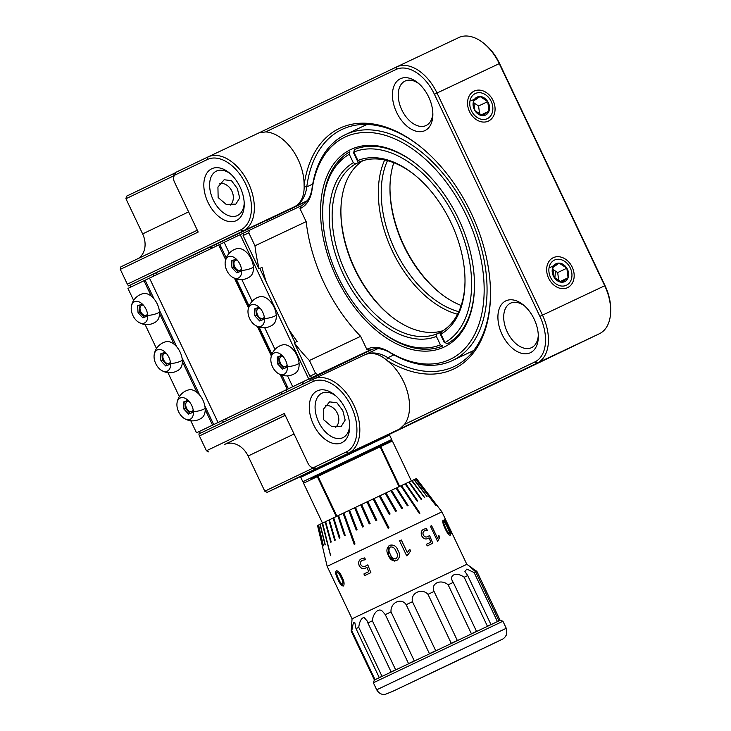 <?xml version="1.0" encoding="UTF-8"?>
<svg xmlns="http://www.w3.org/2000/svg" width="731" height="731" viewBox="0 0 731 731"><rect width="100%" height="100%" fill="white"/><g stroke="black" fill="none" stroke-linecap="round" stroke-linejoin="round"><path stroke-width="1.1" d="M218.14 197.562L217.929 187.072L224.152 179.753L231.471 180.658L237.328 188.507L239.704 197.946L235.839 204.141L226.162 204.369L218.14 197.562M230.329 173.731A24.589 15.241 -115.3 0 0 216.44 171.081A24.589 15.241 -115.3 0 0 213.196 199.901A24.589 15.241 -115.3 0 0 237.438 215.554A24.589 15.241 -115.3 0 0 244.218 203.145M323.605 419.685L323.394 409.196L329.626 401.867L336.945 402.772L342.802 410.621L345.169 420.069L341.313 426.264L331.627 426.484L323.605 419.685M335.794 395.846A24.589 15.241 -115.3 0 0 321.905 393.196A24.589 15.241 -115.3 0 0 318.661 422.015A24.589 15.241 -115.3 0 0 342.903 437.668A24.589 15.241 -115.3 0 0 349.683 425.259M313.462 424.492A28.683 17.782 64.7 0 1 312.676 394.758A28.683 17.782 64.7 0 1 334.679 394.895A28.683 17.782 64.7 0 1 345.535 409.122A28.683 17.782 64.7 0 1 349.71 426.721A28.683 17.782 64.7 0 1 335.904 443.808A28.683 17.782 64.7 0 1 313.462 424.492M351.255 406.381A38.935 24.132 -115.3 0 0 312.795 381.637L199.408 435.959L198.841 433.967L313.371 379.097A40.982 25.402 64.7 0 1 313.453 379.06A40.982 25.402 64.7 0 1 353.859 405.148A40.982 25.402 64.7 0 1 348.532 453.138L316.459 468.498A8.196 5.08 64.7 0 1 316.441 468.507A8.196 5.08 64.7 0 1 311.461 467.356L310.383 466.479A6.15 3.81 -115.3 0 0 314.129 467.337L346.192 451.977A38.935 24.132 -115.3 0 0 351.255 406.381M572.19 267.107A16.594 13.021 64.4 0 0 553.294 257.678A16.594 13.021 64.4 0 0 548.634 278.237A16.594 13.021 64.4 0 0 567.53 287.667A16.594 13.021 64.4 0 0 572.19 267.107M493.087 100.522A16.594 13.021 64.4 0 0 474.191 91.092A16.594 13.021 64.4 0 0 469.53 111.651A16.594 13.021 64.4 0 0 488.427 121.081A16.594 13.021 64.4 0 0 493.087 100.522M502.087 334.478A28.683 17.782 64.7 0 1 501.302 304.745A28.683 17.782 64.7 0 1 523.305 304.882A28.683 17.782 64.7 0 1 534.151 319.109A28.683 17.782 64.7 0 1 538.327 336.708A28.683 17.782 64.7 0 1 524.529 353.795A28.683 17.782 64.7 0 1 502.087 334.478M524.419 305.832A24.589 15.241 -115.3 0 0 510.53 303.182A24.589 15.241 -115.3 0 0 507.287 332.002A24.589 15.241 -115.3 0 0 531.528 347.654A24.589 15.241 -115.3 0 0 538.308 335.246M396.613 112.355A28.683 17.782 64.7 0 1 395.827 82.621A28.683 17.782 64.7 0 1 417.83 82.767A28.683 17.782 64.7 0 1 428.686 96.995A28.683 17.782 64.7 0 1 432.862 114.593A28.683 17.782 64.7 0 1 419.055 131.681A28.683 17.782 64.7 0 1 396.613 112.355M418.945 83.718A24.589 15.241 -115.3 0 0 405.056 81.068A24.589 15.241 -115.3 0 0 401.812 109.888A24.589 15.241 -115.3 0 0 426.054 125.54A24.589 15.241 -115.3 0 0 432.834 113.131M554.802 278.127A133.188 82.548 -115.3 0 0 555.414 271.073M552.609 269.218A131.141 81.278 64.7 0 1 552.499 271.21M207.997 202.368A28.683 17.782 64.7 0 1 207.211 172.635A28.683 17.782 64.7 0 1 229.214 172.781A28.683 17.782 64.7 0 1 240.06 187.008A28.683 17.782 64.7 0 1 244.236 204.607A28.683 17.782 64.7 0 1 230.439 221.694A28.683 17.782 64.7 0 1 207.997 202.368M245.79 184.267A38.935 24.132 -115.3 0 0 207.33 159.522L175.257 174.883A6.15 3.81 -115.3 0 0 173.567 178.309A6.15 3.81 -115.3 0 0 174.462 182.083L198.192 232.056L120.313 269.373L127.34 284.176L240.727 229.854A38.935 24.132 -115.3 0 0 245.79 184.267M173.567 178.309L173.576 176.92A8.196 5.08 64.7 0 1 175.833 172.342L207.906 156.982A40.982 25.402 64.7 0 1 207.988 156.946A40.982 25.402 64.7 0 1 248.385 183.024A40.982 25.402 64.7 0 1 243.057 231.023L128.528 285.894L127.34 284.176M259.13 132.795L396.522 66.969A40.982 25.402 64.7 0 1 396.604 66.932A40.982 25.402 64.7 0 1 437.01 93.011L542.475 315.134A40.982 25.402 64.7 0 1 537.148 363.124L399.711 428.969L404.535 424.382L534.818 361.964A38.935 24.132 -115.3 0 0 539.88 316.368L434.406 94.253A38.935 24.132 -115.3 0 0 395.946 69.509L265.664 131.927A40.982 25.402 64.7 0 1 304.078 185.235A133.188 82.548 64.7 0 1 420.727 146.94A133.188 82.548 64.7 0 1 490.501 294.703A133.188 82.548 64.7 0 1 387.457 360.84L386.407 359.89C378.832 353.731 371.695 352.013 365.016 354.718L365.016 354.718A45.075 27.942 64.7 0 1 365.107 354.672A45.075 27.942 64.7 0 1 387.878 357.706A131.141 81.278 -115.3 0 0 454.115 366.551A131.141 81.278 -115.3 0 0 490.501 293.999M285.209 415.318L224.773 444.375A20.486 16.082 -115.6 0 1 248.101 456.025L264.796 491.195L312.758 468.215M421.275 147.388A131.141 81.278 -115.3 0 0 342.126 129.387A131.141 81.278 -115.3 0 0 306.773 186.908A45.075 27.942 64.7 0 1 294.703 206.635C300.998 203.108 304.151 196.456 304.16 186.661L304.078 185.235M364.595 354.91L313.535 379.024M173.649 175.879L125.933 198.741L142.636 233.902A20.486 16.082 -115.6 0 1 138.333 258.472M120.313 269.373L120.889 266.833L197.315 230.219M125.933 198.741L126.509 196.2L174.919 173.009M266.258 220.689L306.892 201.226M483.739 43.303L484.827 44.18A38.935 24.132 64.7 0 1 499.556 63.487L605.021 285.611A38.935 24.132 64.7 0 1 610.687 309.487L610.677 310.885A40.982 25.402 -115.3 0 0 604.711 285.748L499.246 63.624A40.982 25.402 -115.3 0 0 483.739 43.303A40.982 25.402 -115.3 0 0 458.84 37.546A40.982 25.402 -115.3 0 0 458.757 37.583L396.686 66.896M388.59 434.726L599.383 333.738A40.982 25.402 -115.3 0 0 610.677 310.885M316.441 468.507L267.135 492.356L301.071 476.329M294.703 206.635L307.322 200.678M265.664 131.927L259.085 132.814L208.061 156.909M207.988 156.946L259.085 132.814M404.535 424.382A40.982 25.402 -115.3 0 0 387.457 360.84M365.016 354.718L364.559 354.928M388.49 434.689L389.577 435.082L300.733 477.27L301.126 476.173L308.5 472.591L388.517 434.698M267.135 492.356L264.796 491.195M199.408 435.959L206.444 450.771L284.322 413.454L308.053 463.427A6.15 3.81 -115.3 0 0 310.383 466.479M208.774 451.932L206.444 450.771M307.084 200.979L128.528 285.894M306.956 201.144L266.203 220.671M302.424 384.342L303.338 381.701M265.801 220.47A34.421 27.01 -115.6 0 1 267.857 221.548M281.024 394.603A34.421 27.01 -115.6 0 1 278.813 393.397M227.186 420.389A34.421 27.01 -115.6 0 1 224.984 419.183M210.446 248.905A34.421 27.01 -115.6 0 1 210.939 246.457M156.617 274.701A34.421 27.01 -115.6 0 1 157.11 272.252M153.93 273.769A36.477 28.619 64.4 0 0 153.574 276.154M221.968 420.627A36.477 28.619 64.4 0 0 224.051 421.897M312.594 377.36L312.831 377.863L309.926 379.252L309.67 378.704L310.511 380.476M129.981 285.209L130.858 287.036M311.315 376.94L311.653 377.662L199.417 431.436L200.294 433.273M300.569 206.105L301.145 205.822A40.982 25.402 -115.3 0 0 312.064 188.251A124.992 77.468 64.7 0 1 345.37 134.65A124.992 77.468 64.7 0 1 345.617 134.541A124.992 77.468 64.7 0 1 468.937 214.284A124.992 77.468 64.7 0 1 452.599 360.474A124.992 77.468 64.7 0 1 452.352 360.584A124.992 77.468 64.7 0 1 390.162 352.735A40.982 25.402 -115.3 0 0 369.776 350.167A40.982 25.402 -115.3 0 0 369.694 350.204L367.364 349.034A43.028 26.672 64.7 0 1 388.855 351.702A122.945 76.198 -115.3 0 0 450.259 359.305A122.945 76.198 -115.3 0 0 466.25 215.325A122.945 76.198 -115.3 0 0 344.794 137.19A122.945 76.198 -115.3 0 0 312.036 189.914A43.028 26.672 64.7 0 1 300.569 208.362L299.993 208.637L300.569 206.105L249.381 230.274L248.805 232.805L243.085 235.556L258.902 268.871L262.045 267.382A131.141 81.278 -115.3 0 0 266.322 282.184M444.384 346.923A109.23 67.7 64.7 0 1 336.47 277.497A109.23 67.7 64.7 0 1 350.679 149.581A109.23 67.7 64.7 0 1 417.264 164.831A109.23 67.7 64.7 0 1 474.483 286.013A109.23 67.7 64.7 0 1 444.384 346.923M301.145 205.822L300.569 208.362M369.859 350.131L369.118 350.478L366.788 349.317L360.621 336.324A131.141 81.278 64.7 0 1 306.161 221.63L299.993 208.637M366.788 349.317L367.364 349.034M288.443 328.767A131.141 81.278 -115.3 0 0 297.197 341.423L294.291 342.793A131.141 81.278 -115.3 0 0 309.441 360.493L315.6 373.486L317.939 374.647L312.21 377.388L309.88 376.227L315.6 373.486M248.805 232.805L254.973 245.799A131.141 81.278 -115.3 0 0 259.139 268.752L258.902 268.871M259.139 268.752L262.045 267.382M306.161 221.63L254.973 245.799M360.621 336.324L309.441 360.493M309.88 376.227L294.291 342.793M369.118 350.478L317.939 374.647M312.21 377.388L371.978 349.317M243.085 235.556L243.651 233.015L249.381 230.274M301.09 206.041L300.514 206.316M243.624 233.143L243.149 233.372M243.432 233.984L243.103 233.28L243.651 233.034M243.103 233.28L240.197 234.66L308.747 379.033L292.711 386.717L287.548 375.835M311.653 377.662L308.747 379.033M259.797 268.451L294.959 342.483M199.417 431.436L196.511 432.807L190.782 420.754M179.342 396.659L167.938 372.627M156.498 348.541L145.085 324.5M133.645 300.414L127.952 288.434L143.989 280.75L151.317 296.174M205.219 409.698L212.538 425.122L196.511 432.807M159.513 313.444L174.17 344.301M182.366 361.571L197.014 392.428M204.854 405.924L213.708 424.574L219.199 421.942L218.039 422.491L149.489 278.118L145.149 280.201L154.003 298.833M159.148 309.679L176.847 346.96M182.001 357.806L199.7 395.087M280.183 374.528L287.219 389.349L218.039 422.491M149.489 278.118L218.66 244.976L225.66 259.697M234.477 278.273L248.503 307.824M257.33 326.401L271.356 355.951M281.91 375.177L288.38 388.801L292.711 386.717M288.38 388.801L287.219 389.349M213.708 424.574L212.538 425.122M229.296 253.164L224.161 242.336L240.197 234.66M275.002 349.418L264.695 327.707M252.149 301.291L241.842 279.58M224.161 242.345L218.66 244.976L219.83 244.437L226.244 257.952M143.998 280.768L145.158 280.211L143.989 280.75M236.204 278.922L249.097 306.079M259.057 327.049L271.95 354.206M333.016 367.72L373.02 349.043M301.035 206.316L300.459 206.59M312.831 377.881L328.868 370.197L327.506 370.315M333.208 368.113L327.707 370.745M309.926 379.252L372.938 349.062M301.035 206.288L300.459 206.562M215.033 244.501A34.421 27.01 -115.6 0 1 217.354 245.598M219.556 246.859A34.421 27.01 -115.6 0 1 221.648 248.266M225.778 259.267A34.421 27.01 64.4 0 0 224.883 258.07M212.776 247.791A34.421 27.01 64.4 0 0 210.848 246.868M287.009 385.913A34.421 27.01 -115.6 0 1 286.78 388.426M286.598 389.669A34.421 27.01 -115.6 0 1 286.068 392.181M281.49 394.375A34.421 27.01 64.4 0 0 282.011 391.862M281.481 377.26A34.421 27.01 64.4 0 0 280.841 374.802M271.822 354.526L258.728 326.94M248.969 306.399L235.875 278.813M320.224 524.237L322.152 523.277L330.567 555.661L322.535 523.094L325.149 521.843L330.732 542.256L331.216 542.027L325.633 521.605L328.804 520.088L334.679 540.364L335.255 540.09L329.379 519.814L333.062 518.051L339.285 538.162L339.942 537.852L333.711 517.74L337.85 515.766L344.465 535.686L345.187 535.339L338.572 515.419L343.104 513.263L354.206 544.357L354.992 543.983L343.881 512.888L348.724 510.576L356.225 530.085L357.057 529.683L349.555 510.183L354.636 507.762L362.622 527.042L363.481 526.631L355.504 507.351L360.748 504.865L369.219 523.899L370.105 523.478L361.626 504.445L366.953 501.914L375.926 520.71L376.821 520.289L367.839 501.493L373.157 498.971L388.106 528.239L388.983 527.819L374.034 498.551L379.261 496.075L389.239 514.396L390.098 513.994L380.12 495.664L385.182 493.27L395.626 511.371L396.449 510.978L386.005 492.877L390.802 490.611L401.703 508.493L402.479 508.127L391.578 490.245L396.056 488.125L407.377 505.815L408.09 505.477L396.769 487.787L400.844 485.868L419.311 513.473L419.95 513.171L401.493 485.558L405.102 483.858L417.154 501.201L417.712 500.945L405.659 483.593L408.757 482.14L421.093 499.346L421.568 499.127L409.223 481.921L411.754 480.733L424.702 497.656L412.129 480.559L414.038 479.664L427.068 496.559L414.313 479.545L415.592 478.951L436.06 505.624L415.747 478.878L416.368 478.604L429.353 495.517L416.469 478.567L441.917 511.855L327.15 566.342L352.068 618.81L466.826 564.323L441.917 511.855M361.589 558.676L364.687 557.908L365.546 559.718L362.43 560.266C360.621 561.17 360.091 562.66 360.867 564.743C362.092 566.662 363.654 567.11 365.573 566.077L367.794 564.871L370.864 572.638L364.687 575.58L363.91 573.954L368.68 571.679L366.962 567.338L365.765 567.978C363.051 569.303 360.876 568.535 359.232 565.675C357.989 562.413 358.775 560.083 361.589 558.676M396.659 560.586C392.684 561.417 389.934 559.654 388.389 555.295C386.032 551.247 386.498 547.903 389.787 545.262C393.689 544.449 396.412 546.139 397.966 550.324C400.433 554.482 400.003 557.908 396.659 560.586C399.994 557.908 400.424 554.491 397.956 550.324C396.412 546.148 393.689 544.458 389.787 545.262L389.139 545.618M399.574 540.839L401.319 540.017L407.295 552.59L409.789 549.273L410.648 551.073L406.692 555.825L399.574 540.839L401.337 540.008L407.304 552.563M423.825 529.143L426.493 528.586L427.361 530.404L424.665 530.733C423.039 531.547 422.6 532.99 423.359 535.083C424.592 536.993 426.063 537.486 427.763 536.563L429.627 535.54L432.789 543.261L427.215 545.893L426.447 544.266L430.824 542.201L429.06 537.87L428.028 538.436C425.552 539.633 423.468 538.811 421.778 535.978C420.59 532.698 421.266 530.414 423.825 529.143M437.586 538.272L438.911 535.512L439.77 537.322L437.531 541.242L430.413 526.256L431.61 525.69L437.586 538.272M450.177 535.311C448.66 534.964 446.961 532.689 445.088 528.495C443.023 524.31 442.346 521.514 443.068 520.097C444.357 520.545 445.883 522.802 447.664 526.877C449.876 531.163 450.716 533.968 450.177 535.311M451.603 532.689L450.917 530.816L452.361 534.315L449.94 530.587L446.157 520.892L445.417 521.221L444.649 519.595L445.426 519.257L451.603 532.689M336.26 570.792L336.287 570.774C338.307 570.847 340.207 572.921 341.98 576.997C344.127 581.127 344.621 584.115 343.46 585.942L343.351 586.015C341.505 585.842 339.696 583.63 337.932 579.381C335.767 575.288 335.209 572.419 336.26 570.792M358.747 627.326L356.015 628.642L379.27 677.61L382.002 676.294L358.747 627.326C359.478 621.56 361.242 618.243 364.029 617.366L367.072 620.921M500.114 620.299L476.868 571.35L470.033 566.79L475.698 571.852L474.145 572.565L466.817 569.102L464.916 571.496L467.721 575.571L464.176 577.243C456.153 571.377 448.057 575.133 453.257 582.388L448.149 584.8C440.839 578.605 430.404 583.475 434.068 591.461L428 594.34C421.833 587.596 410.329 593.005 412.448 601.714L406.171 604.701C401.438 597.282 390.235 602.554 391.03 611.902L385.292 614.634L382.779 611.673C378.457 606.611 372.673 614.314 372.381 620.793L367.867 622.949L366.971 620.701M453.193 582.251L476.511 631.356L471.404 633.768L448.149 584.8M367.867 622.949L391.122 671.926L395.626 669.77L372.381 620.793M385.292 614.634L408.547 663.611L414.285 660.87L391.03 611.902M351.154 631.017L374.409 679.994L375.04 679.675L351.785 630.698L351.154 631.017L352.068 618.81M356.015 628.642L354.773 622.447L353.429 622.474L351.785 630.698M474.145 572.565L497.4 621.542L498.953 620.82L475.698 571.852M464.176 577.243L487.422 626.211L490.967 624.548L467.721 575.571M428 594.34L451.255 643.307L457.314 640.438L434.068 591.461M406.171 604.701L429.426 653.669L435.703 650.691L412.448 601.714M447.116 523.03L451.548 532.68M444.649 519.595L445.353 519.293L446.12 520.911M451.566 532.387L452.279 534.352M322.81 525.68L327.525 543.965M318.332 525.196L323.385 545.81M317.61 525.525L322.49 546.258L317.546 525.552L318.323 525.141L319.867 524.383L325.295 544.878L320.151 524.246M319.94 524.374L325.085 544.979M329.434 519.805L328.868 520.079L334.743 540.337M333.765 517.731L333.117 518.041L339.339 538.135M333.117 518.041L333.711 517.74M349.592 510.192L348.76 510.585L356.253 530.066M396.421 510.996L385.986 492.904L385.164 493.297M385.986 492.904L385.182 493.27M419.896 513.189L401.447 485.603L400.807 485.905M401.447 485.603L400.844 485.868M417.657 500.963L405.614 483.639L405.056 483.904M405.614 483.639L405.102 483.858M435.987 505.651L415.528 479.006M402.443 508.146L391.551 490.273L390.774 490.638M390.802 490.611L391.551 490.273M327.15 566.342L317.537 525.534M325.149 521.843L325.633 521.605M328.804 520.088L329.379 519.814M337.85 515.766L338.572 515.419M343.104 513.263L343.881 512.888M348.724 510.576L349.555 510.183M354.636 507.762L355.504 507.351M360.748 504.865L361.626 504.445M366.953 501.914L367.839 501.493L366.962 501.932M373.157 498.971L374.034 498.551M379.261 496.075L380.111 495.691L379.252 496.093M408.757 482.14L409.223 481.921M318.323 525.141L323.34 545.829L318.497 525.059M322.49 546.258L317.601 525.498M390.08 514.003L380.111 495.691M429.015 537.897L427.982 538.455M430.778 542.219L426.447 544.266M429.581 535.558L432.743 543.279M424.638 530.752L424.62 530.761C422.993 531.565 422.564 533.009 423.313 535.101C424.556 537.011 426.018 537.513 427.717 536.591L427.754 536.572M423.779 529.162L426.447 528.614L427.297 530.395M322.609 523.076L330.631 555.633M396.028 551.357C395.005 548.223 393.123 546.761 390.381 546.971C388.536 549.018 388.508 551.43 390.299 554.189C391.323 557.387 393.214 558.968 395.983 558.913C397.892 556.757 397.902 554.244 396.028 551.357M388.974 527.828L374.034 498.569L373.157 498.99M447.281 527.161C445.992 524.164 444.832 522.354 443.79 521.751C443.562 523.021 444.192 525.114 445.7 528.01C447.016 531.072 448.258 532.963 449.437 533.676C449.583 532.36 448.861 530.194 447.281 527.161M376.812 520.289L367.848 501.512M426.995 496.587L413.984 479.719M409.771 549.283L410.63 551.083L407.359 555.514M318.57 525.041L323.404 545.792M424.638 497.692L411.699 480.779M430.413 526.256L431.555 525.717L437.549 538.19M438.865 535.567L439.706 537.349L437.942 541.05M355.522 507.36L354.663 507.771L362.64 527.033M421.504 499.154L409.177 481.967L408.702 482.186M342.647 584.352L342.757 584.288C343.25 582.762 342.702 580.505 341.112 577.527C339.906 574.575 338.563 572.866 337.101 572.382L336.982 572.437C336.479 573.853 337.018 575.991 338.59 578.861C339.842 581.949 341.185 583.786 342.62 584.361L342.693 584.325C343.186 582.79 342.638 580.542 341.048 577.563C339.833 574.612 338.499 572.894 337.037 572.419L336.982 572.437M343.415 585.979C341.569 585.805 339.769 583.594 338.005 579.345C335.831 575.251 335.273 572.391 336.333 570.756M393.762 558.822L396.22 558.786M390.381 546.971C388.536 549.018 388.508 551.43 390.299 554.189M394.576 561.097L388.399 555.295L388.536 546.075M443.726 521.779C443.489 523.058 444.128 525.15 445.627 528.047C446.952 531.108 448.194 532.99 449.364 533.712L449.401 533.685M442.995 520.134C444.284 520.582 445.819 522.839 447.591 526.914C449.803 531.19 450.643 534.005 450.113 535.348M343.926 512.888L343.141 513.263L354.243 544.339M338.617 515.41L337.896 515.757L344.511 535.668M408.044 505.496L396.732 487.824M365.802 567.96C363.088 569.285 360.913 568.517 359.268 565.657C358.026 562.395 358.811 560.065 361.626 558.658M364.723 575.562L363.956 573.936L368.716 571.669L366.962 567.338M365.582 566.068L367.821 564.853M365.582 559.708L362.457 560.257M325.697 521.596L325.213 521.824L330.796 542.228M373.358 682.772L374.336 680.04L500.196 620.272L502.928 621.249L373.358 682.772L376.703 689.799L506.272 628.276L502.928 621.249M467.401 655.78L420.572 678.048L467.401 655.78M311.305 478.513L391.304 440.61L311.305 478.513M391.688 439.523L391.304 440.61L392.392 441.003L303.548 483.191L303.932 482.094L302.844 481.711L391.688 439.523L389.577 435.082M300.733 477.27L302.844 481.711M303.548 483.191L322.499 523.113M378.649 447.637L380.129 446.933M399.683 486.417L380.705 446.449M317.291 476.557L336.269 516.515M336.918 516.205L317.939 476.247M380.102 446.742L399.071 486.7M399.629 486.435L380.65 446.477L380.047 446.76M317.994 476.219L317.345 476.53L336.324 516.497M355.659 163.881A94.29 58.443 -115.3 0 0 346.065 273.385A94.29 58.443 -115.3 0 0 436.955 333.848L436.38 336.379A96.346 59.714 64.7 0 1 343.469 274.628A96.346 59.714 64.7 0 1 353.32 162.721L355.659 163.881L358.272 162.647A94.29 58.443 -115.3 0 1 360.164 161.624M415.089 175.303A94.29 58.443 -115.3 0 0 360.228 161.652L357.888 160.491L353.85 152.057L354.416 149.517A107.731 66.768 64.7 0 1 417.73 165.206M443.077 330.659A94.29 58.443 64.7 0 1 390.272 315.637A94.29 58.443 64.7 0 1 354.791 269.264A94.29 58.443 64.7 0 1 340.884 211.031A94.29 58.443 64.7 0 1 362.823 160.71M442.758 345.982A107.731 66.768 64.7 0 1 379.124 330.028L378.037 329.142A105.684 65.498 -115.3 0 0 440.418 344.813L442.758 345.982M474.483 285.41A107.731 66.768 64.7 0 1 447.326 343.753L444.987 342.592L440.948 334.149L441.515 331.618A94.29 58.443 -115.3 0 0 465.017 281.042M444.987 342.592A105.684 65.498 -115.3 0 0 455.998 219.702A105.684 65.498 -115.3 0 0 353.85 152.057M340.884 210.336A96.346 59.714 -115.3 0 0 355.102 269.136A96.346 59.714 -115.3 0 0 390.811 316.075M349.281 154.278A105.684 65.498 -115.3 0 0 322.673 211.899L322.682 210.501A107.731 66.768 64.7 0 1 349.857 151.746L349.281 154.278L353.32 162.721M322.673 211.899A105.684 65.498 -115.3 0 0 378.037 329.142M436.38 336.379L440.418 344.813M357.888 160.491A96.346 59.714 64.7 0 1 414.541 174.855A96.346 59.714 64.7 0 1 465.007 281.737A96.346 59.714 64.7 0 1 440.948 334.149M353.566 152.806L358.272 162.647M444.265 342.428L439.569 332.605A94.29 58.443 -115.3 0 0 441.469 331.773A94.29 58.443 -115.3 0 0 441.487 331.773M439.569 332.605L436.955 333.848M461.197 305.485A94.29 58.443 64.7 0 1 439.358 292.464A94.29 58.443 64.7 0 1 423.085 276.263A94.29 58.443 64.7 0 1 389.961 187.858A94.29 58.443 64.7 0 1 393.781 162.721M387.467 160.646A94.29 58.443 -115.3 0 0 414.358 280.384A94.29 58.443 -115.3 0 0 458.785 311.68M457.533 314.248A96.346 59.714 64.7 0 1 412.183 282.285A96.346 59.714 64.7 0 1 384.689 159.979M389.97 187.163A96.346 59.714 -115.3 0 0 439.898 292.903M562.157 286.086A13.935 10.938 64.4 0 0 571.834 273.166A13.935 10.938 64.4 0 0 558.667 259.258A13.935 10.938 64.4 0 0 548.99 272.179A13.935 10.938 64.4 0 0 562.157 286.086M566.845 268.195L559.169 263.105L552.737 267.583L553.979 277.15L561.655 282.239L568.088 277.762L566.845 268.195A9.942 7.794 64.4 0 0 559.169 263.105A9.942 7.794 64.4 0 0 552.737 267.583A9.942 7.794 64.4 0 0 553.979 277.15A9.942 7.794 64.4 0 0 561.655 282.239A9.942 7.794 64.4 0 0 568.088 277.762A9.942 7.794 64.4 0 0 566.845 268.195L557.68 272.581L552.554 269.191M560.047 281.609L568.088 277.762M558.786 281.033L557.68 272.581M550.004 267.491L559.169 263.105M483.063 119.5A13.935 10.938 64.4 0 0 492.731 106.58A13.935 10.938 64.4 0 0 479.563 92.673A13.935 10.938 64.4 0 0 469.887 105.593A13.935 10.938 64.4 0 0 483.063 119.5M487.741 101.609L480.066 96.519L473.633 100.997L474.876 110.564L482.561 115.653L488.984 111.176L487.741 101.609A9.942 7.794 64.4 0 0 480.066 96.519A9.942 7.794 64.4 0 0 473.633 100.997A9.942 7.794 64.4 0 0 474.876 110.564A9.942 7.794 64.4 0 0 482.561 115.653A9.942 7.794 64.4 0 0 488.984 111.176A9.942 7.794 64.4 0 0 487.741 101.609L478.577 105.995L473.46 102.596M480.943 115.023L488.984 111.176M479.682 114.438L478.577 105.995M470.901 100.905L480.066 96.519M335.712 427.242A12.29 9.649 64.4 0 0 337.347 413.225A12.29 9.649 64.4 0 0 325.341 405.614M230.247 205.128A12.29 9.649 64.4 0 0 231.873 191.111A12.29 9.649 64.4 0 0 219.867 183.499M283.107 356.536A5.519 3.417 -115.3 0 0 279.635 360.155A5.519 3.417 -115.3 0 0 283.838 366.551A5.519 3.417 -115.3 0 0 287.128 365.052M281.599 355.394L277.223 357.103L277.67 363.956L282.504 369.1L286.881 367.382M279.799 374.263A11.742 7.273 64.7 0 1 277.999 373.358A11.742 7.273 64.7 0 1 270.854 360.575A11.742 7.273 64.7 0 1 270.899 358.309A11.742 7.273 64.7 0 1 278.392 353.018A11.742 7.273 64.7 0 1 281.216 354.681A11.742 7.273 64.7 0 1 287.329 366.706A11.742 7.273 64.7 0 1 287.365 367.702A11.742 7.273 64.7 0 1 279.799 374.263M277.999 373.358A15.744 15.744 0 0 0 295.781 372.865A15.57 9.649 -115.3 0 0 299.089 363.426A15.57 9.649 -115.3 0 0 282.568 344.895A15.744 15.744 0 0 0 270.899 358.309M278.685 356.49L279.132 363.27L277.67 363.956M279.132 363.27L283.966 368.415L282.504 369.1M283.966 368.415L286.917 367.254M189.192 401.529A5.519 3.417 -115.3 0 0 185.72 405.157A5.519 3.417 -115.3 0 0 189.923 411.544A5.519 3.417 -115.3 0 0 193.212 410.045M187.684 400.387L183.307 402.096L183.755 408.949L188.589 414.093L192.966 412.375M185.884 419.265A11.742 7.273 64.7 0 1 184.084 418.351A11.742 7.273 64.7 0 1 176.939 405.568A11.742 7.273 64.7 0 1 176.984 403.302A11.742 7.273 64.7 0 1 184.468 398.011A11.742 7.273 64.7 0 1 187.3 399.674A11.742 7.273 64.7 0 1 193.413 411.699A11.742 7.273 64.7 0 1 193.45 412.695A11.742 7.273 64.7 0 1 185.884 419.265M184.084 418.351A15.744 15.744 0 0 0 201.866 417.858A15.57 9.649 -115.3 0 0 205.173 408.419A15.57 9.649 -115.3 0 0 188.653 389.888A15.744 15.744 0 0 0 176.984 403.302M184.769 401.483L185.217 408.263L183.755 408.949M185.217 408.263L190.051 413.408L188.589 414.093M190.051 413.408L193.002 412.247M260.254 308.409A5.519 3.417 -115.3 0 0 256.782 312.036A5.519 3.417 -115.3 0 0 260.985 318.424A5.519 3.417 -115.3 0 0 264.275 316.925M258.747 307.267L254.37 308.975L254.827 315.838L259.651 320.973L264.028 319.264M256.946 326.145A11.742 7.273 64.7 0 1 255.156 325.231A11.742 7.273 64.7 0 1 248.001 312.448A11.742 7.273 64.7 0 1 248.047 310.182A11.742 7.273 64.7 0 1 255.539 304.891A11.742 7.273 64.7 0 1 258.363 306.554A11.742 7.273 64.7 0 1 264.485 318.579A11.742 7.273 64.7 0 1 264.512 319.575A11.742 7.273 64.7 0 1 256.946 326.145M255.156 325.231A15.744 15.744 0 0 0 272.928 324.738A15.57 9.649 -115.3 0 0 276.245 315.308A15.57 9.649 -115.3 0 0 259.715 296.768A15.744 15.744 0 0 0 248.047 310.182M255.832 308.363L256.279 315.143L254.827 315.838M256.279 315.143L261.113 320.288L259.651 320.973M261.113 320.288L264.065 319.127M166.339 353.411A5.519 3.417 -115.3 0 0 162.867 357.03A5.519 3.417 -115.3 0 0 167.07 363.417A5.519 3.417 -115.3 0 0 170.36 361.927M164.831 352.26L160.454 353.978L160.911 360.831L165.736 365.966L170.113 364.257M163.031 371.138A11.742 7.273 64.7 0 1 161.24 370.224A11.742 7.273 64.7 0 1 154.086 357.441A11.742 7.273 64.7 0 1 154.131 355.184A11.742 7.273 64.7 0 1 161.624 349.884A11.742 7.273 64.7 0 1 164.448 351.547A11.742 7.273 64.7 0 1 170.57 363.581A11.742 7.273 64.7 0 1 170.597 364.568A11.742 7.273 64.7 0 1 163.031 371.138M161.24 370.224A15.744 15.744 0 0 0 179.013 369.74A15.57 9.649 -115.3 0 0 182.33 360.301A15.57 9.649 -115.3 0 0 165.8 341.761A15.744 15.744 0 0 0 154.131 355.184M161.916 353.365L162.364 360.136L160.911 360.831M162.364 360.136L167.198 365.281L165.736 365.966M167.198 365.281L170.149 364.12M237.401 260.291A5.519 3.417 -115.3 0 0 233.938 263.909A5.519 3.417 -115.3 0 0 238.132 270.296A5.519 3.417 -115.3 0 0 241.431 268.807M235.894 259.139L231.517 260.857L231.974 267.71L236.798 272.846L241.175 271.137M234.094 278.018A11.742 7.273 64.7 0 1 232.303 277.104A11.742 7.273 64.7 0 1 225.148 264.32A11.742 7.273 64.7 0 1 225.194 262.063A11.742 7.273 64.7 0 1 232.686 256.764A11.742 7.273 64.7 0 1 235.51 258.427A11.742 7.273 64.7 0 1 241.632 270.461A11.742 7.273 64.7 0 1 241.659 271.448A11.742 7.273 64.7 0 1 234.094 278.018M232.303 277.104A15.744 15.744 0 0 0 250.075 276.62A15.57 9.649 -115.3 0 0 253.392 267.18A15.57 9.649 -115.3 0 0 236.862 248.641A15.744 15.744 0 0 0 225.194 262.063M232.979 260.245L233.427 267.016L231.974 267.71M233.427 267.016L238.26 272.16L236.798 272.846M238.26 272.16L241.212 271M143.486 305.284A5.519 3.417 -115.3 0 0 140.014 308.902A5.519 3.417 -115.3 0 0 144.217 315.299A5.519 3.417 -115.3 0 0 147.507 313.8M141.978 304.133L137.602 305.85L138.058 312.704L142.883 317.839L147.26 316.13M140.178 323.011A11.742 7.273 64.7 0 1 138.387 322.097A11.742 7.273 64.7 0 1 131.233 309.314A11.742 7.273 64.7 0 1 131.278 307.057A11.742 7.273 64.7 0 1 138.771 301.757A11.742 7.273 64.7 0 1 141.595 303.42A11.742 7.273 64.7 0 1 147.717 315.454A11.742 7.273 64.7 0 1 147.744 316.441A11.742 7.273 64.7 0 1 140.178 323.011M138.387 322.097A15.744 15.744 0 0 0 156.16 321.613A15.57 9.649 -115.3 0 0 159.477 312.174A15.57 9.649 -115.3 0 0 142.947 293.643A15.744 15.744 0 0 0 131.278 307.057M139.064 305.238L139.511 312.018L138.058 312.704M139.511 312.018L144.345 317.153L142.883 317.839M144.345 317.153L147.296 315.993M312.795 381.637L313.371 379.097M207.906 156.982L207.33 159.522M393.872 354.882L387.878 357.706L386.407 359.89M294.081 433.995L248.101 456.025M224.773 444.375L285.245 415.4M304.16 186.661L306.773 186.908L312.722 184.093M365.189 354.626L377.89 348.632L365.107 354.672M142.636 233.902L188.607 211.88M175.833 172.342L175.257 174.883M294.246 206.855L243.057 231.023L240.727 229.854M434.406 94.253L499.556 63.487M539.88 316.368L605.021 285.611M395.946 69.509L396.522 66.969M399.711 428.969L348.532 453.138L346.192 451.977M534.818 361.964L537.148 363.124L599.383 333.738M314.129 467.337L316.459 468.498L348.449 453.394M312.064 188.251L312.036 189.914M390.162 352.735L388.855 351.702M392.401 691.499L498.405 641.16L392.401 691.499M299.089 363.426A15.744 6.625 176.2 0 1 297.581 364.239A15.744 6.625 176.2 0 1 287.329 366.706M205.173 408.419A15.744 6.625 176.2 0 1 203.666 409.232A15.744 6.625 176.2 0 1 193.413 411.699M276.245 315.308A15.744 6.625 176.2 0 1 274.737 316.112A15.744 6.625 176.2 0 1 264.485 318.579M182.33 360.301A15.744 6.625 176.2 0 1 180.813 361.114A15.744 6.625 176.2 0 1 170.57 363.581M253.392 267.18A15.744 6.625 176.2 0 1 251.884 267.994A15.744 6.625 176.2 0 1 241.632 270.461M159.477 312.174A15.744 6.625 176.2 0 1 157.969 312.987A15.744 6.625 176.2 0 1 147.717 315.454M558.703 280.439L558.146 280.695M364.632 354.891L313.453 379.06M396.604 66.932L458.84 37.546M345.617 134.541L366.989 124.444M452.352 360.584L473.725 350.496M466.826 564.323L472.089 567.95M506.272 628.276L506.473 634.846L504.591 637.66C501.046 640.164 506.747 637.039 489.834 645.281L392.355 691.517L385.036 694.432L383.364 694.45C383.355 694.477 379.581 694.569 376.703 689.799M392.392 441.003L411.352 480.925"/></g></svg>
